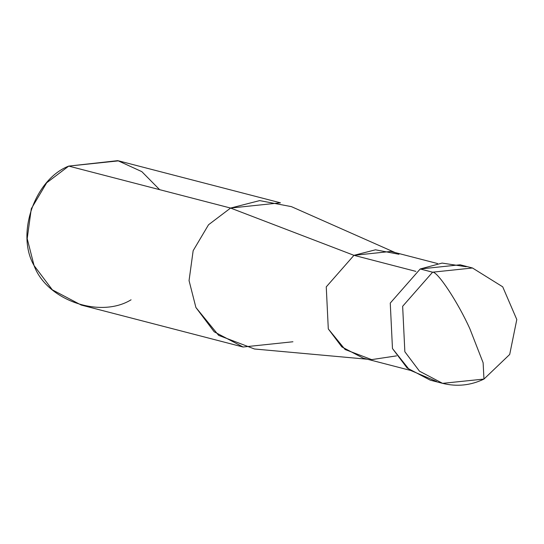 <?xml version="1.0" encoding="UTF-8"?>
<svg xmlns="http://www.w3.org/2000/svg" width="544" height="544" viewBox="0 0 544 544"><rect width="100%" height="100%" fill="white"/><g stroke="black" fill="none" stroke-linecap="round" stroke-linejoin="round"><path stroke-width="0.82" d="M466.201 266.737L442.088 263.085L420.206 268.981L432.596 272.19C437.607 271.388 458.13 302.566 469.914 328.882L483.126 362.773L483.963 379.073C470.689 385.465 456.892 386.886 442.578 383.35L419.478 371.185L404.852 351.744L402.648 306.292L432.596 272.19L472.484 267.995L432.596 272.19L402.648 306.292L404.852 351.744L419.478 371.185L442.578 383.35L483.963 379.073L483.126 362.773L469.914 328.882C458.13 302.566 437.607 271.388 432.596 272.19L420.206 268.981L390.259 303.076L392.469 348.534L409.523 369.968L436.478 381.392M442.578 383.35L430.195 380.14L407.096 367.968L392.469 348.534L390.259 303.076L420.206 268.981L460.102 264.778L472.484 267.995L502.717 286.831L516.8 319.539L509.701 354.457L483.963 379.073M398.956 254.266L375.476 249.805L353.96 255.326L415.847 271.374L353.96 255.326L390.857 251.444L437.573 263.554M409.911 370.26L363.195 358.149L341.829 346.895L328.297 328.916L326.257 286.872L353.96 255.326L230.581 208.06L259.665 200.6L291.394 206.632L395.026 252.525M280.446 202.817L230.581 208.06L68.728 166.097L118.592 160.854L280.446 202.817M159.63 189.666L141.828 171.639L117.803 160.65L68.728 166.097L230.581 208.06L353.96 255.326L326.257 286.872L328.297 328.916L345.127 349.534L371.647 359.618L396.549 355.871M367.356 359.23L254.483 348.996L218.647 335.369L195.908 307.503L189.054 280.609L193.154 250.689L208.536 224.754L230.581 208.06L208.536 224.754L193.154 250.689L189.054 280.609L195.908 307.503L214.193 331.806L243.066 347.011L292.93 341.761M243.066 347.011L81.206 305.048L52.34 289.836L34.054 265.54L27.2 238.646L31.294 208.726L46.675 182.791L68.728 166.097C34.755 179.234 15.688 233.927 34.054 265.54C46.532 300.077 99.885 318.913 131.07 299.798"/></g></svg>

